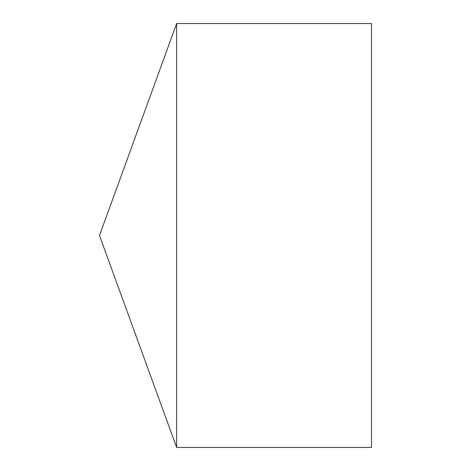 <?xml version="1.0" encoding="UTF-8"?>
<svg xmlns="http://www.w3.org/2000/svg" width="471" height="471" viewBox="0 0 471 471"><rect width="100%" height="100%" fill="white"/><g stroke="black" fill="none" stroke-linecap="round" stroke-linejoin="round"><path stroke-width="0.71" d="M99.499 235.5L176.643 447.45L176.643 23.55L99.499 235.5L176.643 447.45L371.501 447.45L371.501 23.55L176.643 23.55M371.501 447.45L176.643 447.45"/></g></svg>

